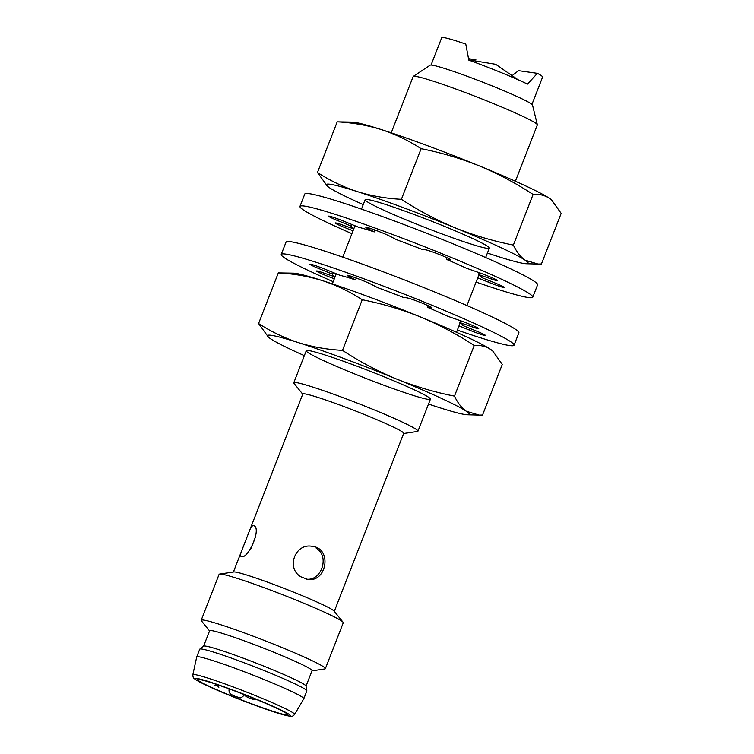 <?xml version="1.0" encoding="UTF-8"?>
<svg xmlns="http://www.w3.org/2000/svg" width="754" height="754" viewBox="0 0 754 754"><rect width="100%" height="100%" fill="white"/><g stroke="black" fill="none" stroke-linecap="round" stroke-linejoin="round"><path stroke-width="1.13" d="M515.397 181.243L537.348 124.947A66.635 4.109 -158.7 0 0 537.357 124.759A66.635 4.109 -158.7 0 0 492.447 103.175A66.635 4.109 -158.7 0 0 413.296 76.39A66.635 4.109 -158.7 0 0 413.173 76.531L391.222 132.827M302.74 394.191L293.975 383.324A66.635 4.109 21.3 0 1 293.777 382.778A66.635 4.109 21.3 0 1 357.358 403.145A66.635 4.109 21.3 0 1 417.952 431.184A66.635 4.109 21.3 0 1 417.433 431.458L403.626 433.522M537.357 124.759L532.522 105.07A54.976 3.393 -158.7 0 0 495.482 87.257A54.976 3.393 -158.7 0 0 430.176 65.164L413.296 76.39M248.839 532.418C250.592 527.527 252.204 525.265 253.693 525.632C262.128 527.96 247.774 560.297 241.082 556.471C240.092 555.924 240.403 553.756 241.996 549.968L302.797 394.022A54.147 3.336 21.3 0 1 354.465 410.572A54.147 3.336 21.3 0 1 403.692 433.352L334.295 611.353M209.546 630.919L201.384 620.796A66.635 4.109 21.3 0 1 201.186 620.25L219.084 574.35A66.635 4.109 21.3 0 1 219.602 574.077L233.759 571.956A54.147 3.336 21.3 0 1 297.755 593.822A54.147 3.336 21.3 0 1 334.069 611.07L343.061 622.21A66.635 4.109 21.3 0 1 343.258 622.766L325.36 668.666A66.635 4.109 21.3 0 1 324.842 668.939L311.986 670.862M300.959 576.829C285.832 568.29 295.068 542.908 312.128 546.339C332.759 548.233 326.595 583.115 307.462 579.326L300.959 576.829M431.062 65.042L441.721 37.7A54.147 3.336 -158.7 0 1 465.784 44.071L468.809 60.122A54.147 3.336 -158.7 0 1 527.498 84.099L537.395 73.336L518.564 70.669L513.031 74.872M531.956 104.372L542.616 77.04A54.147 3.336 -158.7 0 0 537.395 73.336M306.454 579.157C321.515 581.221 329.894 556.084 316.265 548.318M219.602 574.077A66.635 4.109 21.3 0 1 298.358 600.985A66.635 4.109 21.3 0 1 343.061 622.21M201.186 620.25A66.635 4.109 21.3 0 1 264.767 640.627A66.635 4.109 21.3 0 1 325.36 668.666M203.589 646.178L209.612 630.749A54.976 3.393 21.3 0 1 262.062 647.554A54.976 3.393 21.3 0 1 312.052 670.692L306.039 686.121M199.819 649.09L203.655 646.14A54.976 3.393 21.3 0 1 268.971 668.214A54.976 3.393 21.3 0 1 306.02 686.046L306.85 690.815A57.474 3.544 21.3 0 1 306.831 690.956L303.815 698.704A57.474 3.544 21.3 0 1 303.796 698.741A57.474 3.544 21.3 0 0 251.553 674.528A57.474 3.544 21.3 0 0 196.709 656.951A57.474 3.544 21.3 0 1 196.709 656.951L199.735 649.203A57.474 3.544 21.3 0 1 199.819 649.09A57.474 3.544 21.3 0 1 268.113 672.172A57.474 3.544 21.3 0 1 306.85 690.815M230.253 695.433A48.313 2.978 -158.7 0 0 287.726 714.745A48.313 2.978 -158.7 0 0 243.796 694.415A48.313 2.978 -158.7 0 0 197.699 679.646A48.313 2.978 -158.7 0 0 230.253 695.433M551.636 199.998L551.24 199.65A108.284 6.682 -158.7 0 0 549.355 198.236A108.284 6.682 -158.7 0 0 479.327 165.889A108.284 6.682 -158.7 0 0 381.383 129.594A108.284 6.682 -158.7 0 0 352.382 122.12L337.208 121.846C352.495 122.648 367.217 125.23 381.383 129.594C395.435 134.25 408.687 140.612 421.128 148.679C441.052 152.6 460.449 158.34 479.327 165.889C498.102 173.731 516.028 183.241 533.106 194.447C539.167 193.929 544.577 195.192 549.355 198.236L551.636 199.998L561.174 213.373L541.429 263.994L538.054 264.06L525.189 260.205C520.524 256.878 516.584 251.836 513.37 245.069L533.106 194.447M513.37 245.069C493.455 241.148 474.049 235.418 455.171 227.859C436.396 220.027 418.47 210.507 401.392 199.31L421.128 148.679M317.472 172.477L327.406 186.2A108.284 6.682 21.3 0 1 357.217 191.563C343.164 186.917 329.913 180.555 317.472 172.477L337.208 121.846M401.392 199.31C386.105 198.519 371.383 195.936 357.217 191.563A108.284 6.682 21.3 0 1 455.171 227.859A108.284 6.682 21.3 0 1 525.189 260.205A108.284 6.682 21.3 0 1 526.254 263.73A108.284 6.682 21.3 0 1 497.263 256.256A108.284 6.682 21.3 0 1 487.414 253.024M363.239 204.607A108.284 6.682 21.3 0 1 329.291 187.614A108.284 6.682 21.3 0 1 327.406 186.2M410.053 221.478A66.635 4.109 21.3 0 1 365.36 199.508A66.635 4.109 21.3 0 1 428.734 220.074A66.635 4.109 21.3 0 1 489.299 247.83A66.635 4.109 21.3 0 1 410.053 221.478M492.748 351.044L492.343 350.695A108.284 6.682 -158.7 0 0 490.458 349.281A108.284 6.682 -158.7 0 0 420.44 316.944A108.284 6.682 -158.7 0 0 322.486 280.648A108.284 6.682 -158.7 0 0 293.494 273.165L278.32 272.901C293.598 273.693 308.32 276.275 322.486 280.648C336.538 285.295 349.79 291.657 362.24 299.734C382.155 303.655 401.552 309.385 420.44 316.944C439.214 324.776 457.141 334.295 474.219 345.492C480.27 344.983 485.689 346.246 490.458 349.281L492.748 351.053L502.277 364.418L482.541 415.049L479.167 415.105L466.302 411.25C461.637 407.933 457.697 402.89 454.483 396.123L474.219 345.492M454.483 396.123C434.558 392.203 415.162 386.463 396.274 378.913C377.509 371.081 359.583 361.562 342.495 350.365L362.24 299.734M258.575 323.532L268.509 337.255A108.284 6.682 21.3 0 1 298.33 342.618C284.277 337.962 271.025 331.6 258.575 323.532L278.32 272.901M342.495 350.365C327.217 349.564 312.495 346.981 298.33 342.618A108.284 6.682 21.3 0 1 396.274 378.913A108.284 6.682 21.3 0 1 466.302 411.25A108.284 6.682 21.3 0 1 467.357 414.775A108.284 6.682 21.3 0 1 438.366 407.301A108.284 6.682 21.3 0 1 428.517 404.069M304.352 355.662A108.284 6.682 21.3 0 1 270.394 338.659A108.284 6.682 21.3 0 1 268.509 337.255M351.157 372.523A66.635 4.109 21.3 0 1 306.473 350.563A66.635 4.109 21.3 0 1 369.837 371.128A66.635 4.109 21.3 0 1 430.411 398.885A66.635 4.109 21.3 0 1 351.157 372.523M333.183 281.685A124.947 7.71 21.3 0 1 281.233 254.437A124.947 7.71 21.3 0 1 429.874 304.38A124.947 7.71 21.3 0 1 514.058 345.209A124.947 7.71 21.3 0 1 457.358 330.101M335.04 276.935L323.164 272.797A13.742 0.848 -158.7 0 0 316.557 271.006A13.742 0.848 -158.7 0 0 334.324 278.763M459.016 325.851L469.073 329.95A13.742 0.848 -158.7 0 0 485.416 335.445A13.742 0.848 -158.7 0 0 476.16 330.959L462.626 325.426A69.971 4.317 -158.7 0 0 462.833 325.238A69.971 4.317 -158.7 0 0 459.799 322.552L472.117 326.85A13.742 0.848 -158.7 0 0 478.733 328.64A13.742 0.848 -158.7 0 0 472.56 325.445A13.742 0.848 -158.7 0 0 459.723 320.441L447.405 316.143A69.971 4.317 -158.7 0 0 427.65 307.359L431.542 307.905A13.742 0.848 -158.7 0 0 432.042 307.868A13.742 0.848 -158.7 0 0 421.175 302.731A13.742 0.848 -158.7 0 0 406.924 297.849L403.032 297.293A69.971 4.317 -158.7 0 0 377.924 287.745L371.109 284.23A13.742 0.848 -158.7 0 0 356.849 278.254A13.742 0.848 -158.7 0 0 347.094 275.323A13.742 0.848 -158.7 0 0 348.687 276.407L355.502 279.923A69.971 4.317 -158.7 0 0 339.743 275.219L326.218 269.687A13.742 0.848 -158.7 0 0 309.866 264.192A13.742 0.848 -158.7 0 0 319.121 268.678L332.655 274.211A69.971 4.317 -158.7 0 0 332.448 274.399A69.971 4.317 -158.7 0 0 335.078 276.841M514.058 345.209L518.884 332.816A124.947 7.71 -158.7 0 0 434.7 291.987A124.947 7.71 -158.7 0 0 286.058 242.043L281.233 254.437M332.655 274.211L333.296 272.58M355.502 279.923L356.237 278.028M428.272 305.738L427.65 307.359M460.515 320.723L459.799 322.552M462.626 325.426L462.815 324.955M351.911 233.665A124.947 7.71 21.3 0 1 299.951 206.407A124.947 7.71 21.3 0 1 448.592 256.36A124.947 7.71 21.3 0 1 532.776 297.18A124.947 7.71 21.3 0 1 476.085 282.081M353.767 228.914L341.892 224.767A13.742 0.848 -158.7 0 0 335.276 222.977A13.742 0.848 -158.7 0 0 353.051 230.733M477.744 277.821L487.791 281.93A13.742 0.848 -158.7 0 0 504.143 287.425A13.742 0.848 -158.7 0 0 494.888 282.929L481.354 277.406A69.971 4.317 -158.7 0 0 481.561 277.208A69.971 4.317 -158.7 0 0 478.526 274.522L490.845 278.82A13.742 0.848 -158.7 0 0 497.451 280.611A13.742 0.848 -158.7 0 0 491.288 277.415A13.742 0.848 -158.7 0 0 478.451 272.42L466.132 268.122A69.971 4.317 -158.7 0 0 446.368 259.329L450.27 259.885A13.742 0.848 -158.7 0 0 450.769 259.847A13.742 0.848 -158.7 0 0 439.902 254.701A13.742 0.848 -158.7 0 0 425.652 249.819L421.75 249.272A69.971 4.317 -158.7 0 0 396.642 239.725L389.837 236.2A13.742 0.848 -158.7 0 0 375.567 230.224A13.742 0.848 -158.7 0 0 365.813 227.303A13.742 0.848 -158.7 0 0 367.415 228.377L374.22 231.902A69.971 4.317 -158.7 0 0 358.47 227.19L344.936 221.657A13.742 0.848 -158.7 0 0 328.593 216.162A13.742 0.848 -158.7 0 0 337.849 220.658L351.383 226.181A69.971 4.317 -158.7 0 0 351.175 226.379A69.971 4.317 -158.7 0 0 353.805 228.811M532.776 297.18L537.611 284.786A124.947 7.71 -158.7 0 0 453.427 243.966A124.947 7.71 -158.7 0 0 304.786 194.014L299.951 206.407M351.383 226.181L352.014 224.551M374.22 231.902L374.964 229.998M446.999 257.717L446.368 259.329M479.233 272.694L478.526 274.522M481.354 277.406L481.542 276.935M196.7 656.988L192.826 674.773A54.627 3.374 21.3 0 1 257.821 696.573A54.627 3.374 21.3 0 1 294.607 714.453L303.796 698.741M255.955 699.071C269.932 704.641 297.858 717.111 288.688 715.98C278.254 714.34 242.383 700.739 229.47 695.32C215.493 689.75 187.567 677.281 196.737 678.411C207.171 680.051 243.042 693.652 255.955 699.071M319.724 267.152L319.121 268.678M348.998 275.606L348.687 276.407M472.117 326.85L472.654 325.483M469.073 329.95L469.704 328.32M338.442 219.131L337.849 220.658M367.726 227.585L367.415 228.377M490.845 278.82L491.372 277.453M487.791 281.93L488.432 280.299M417.952 431.184L430.43 399.168M456.509 332.288L460.204 322.797M466.933 305.558L478.931 274.776M485.651 257.529L489.327 248.113M293.777 382.778L306.256 350.751M332.335 283.872L336.265 273.796M342.759 257.142L354.993 225.766M361.477 209.122L365.153 199.706M233.401 572.013L241.996 549.968M251.025 548.365L255.663 536.49M518.092 79.764L495.67 64.288L468.771 59.896M468.554 58.661L475.962 59.886M192.826 674.773C192.901 677.13 193.476 678.496 194.551 678.854L198.82 681.55C205.126 684.924 215.031 689.392 228.556 694.952L247.34 702.379C265.568 709.231 282.543 715.329 290.648 716.3C291.807 716.715 293.127 716.102 294.607 714.453M244.494 694.688L245.974 696.451L250.102 698.44L254.88 699.835L256.69 699.58M229.244 688.459C228.198 692.813 231.11 694.528 230.931 694.321L235.06 696.31C240.092 697.365 239.593 700.07 244.767 694.509M218.849 687.271L217.067 685.339L214.438 685.556M216.728 684.5L217.067 685.339L217.944 684.915M526.254 263.73L538.054 264.06M467.357 414.775L479.167 415.105"/></g></svg>
